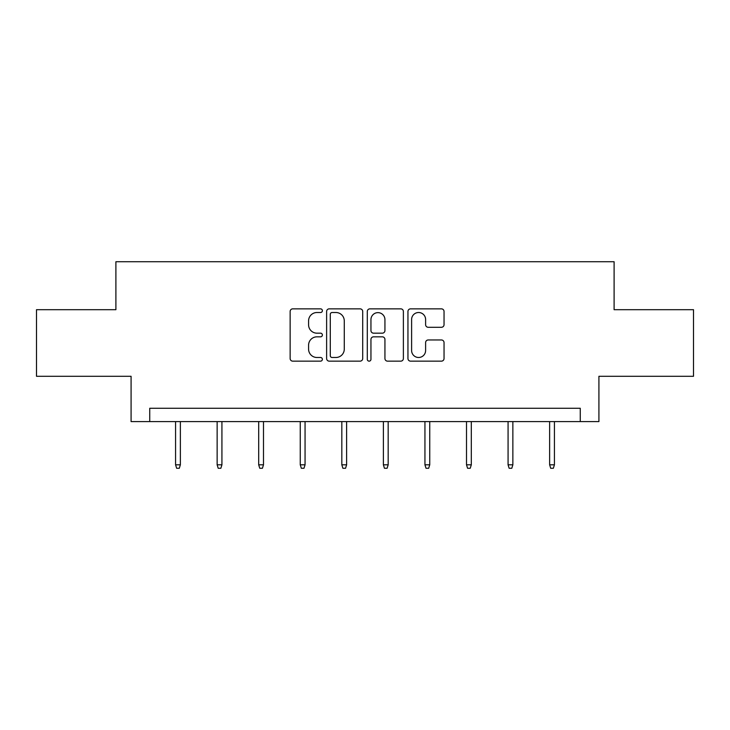 <?xml version="1.0" encoding="UTF-8"?>
<svg xmlns="http://www.w3.org/2000/svg" width="730" height="730" viewBox="0 0 730 730"><rect width="100%" height="100%" fill="white"/><g stroke="black" fill="none" stroke-linecap="round" stroke-linejoin="round"><path stroke-width="1.09" d="M322.377 310.679A1.834 1.834 0 0 0 320.543 308.854L292.757 308.854A2.619 2.619 0 0 0 290.138 311.464L290.138 358.54A2.619 2.619 0 0 0 292.757 361.149L320.543 361.149A1.834 1.834 0 0 0 322.377 359.324A1.834 1.834 0 0 0 320.543 357.49L316.948 357.49A8.368 8.368 0 0 1 308.58 349.123L308.58 345.199A8.368 8.368 0 0 1 316.948 336.831L320.543 336.831A1.834 1.834 0 0 0 322.377 334.997A1.834 1.834 0 0 0 320.543 333.172L316.948 333.172A8.368 8.368 0 0 1 308.58 324.804L308.58 320.881A8.368 8.368 0 0 1 316.948 312.513L320.543 312.513A1.834 1.834 0 0 0 322.377 310.679M441.431 327.286A2.619 2.619 0 0 0 444.041 324.668L444.041 311.464A2.619 2.619 0 0 0 441.431 308.854L410.57 308.854A2.619 2.619 0 0 0 407.951 311.464L407.951 358.54A2.619 2.619 0 0 0 410.57 361.149L441.431 361.149A2.619 2.619 0 0 0 444.041 358.54L444.041 342.589A2.619 2.619 0 0 0 441.431 339.97L428.218 339.97A2.619 2.619 0 0 0 425.608 342.589L425.608 350.491A6.999 6.999 0 0 1 418.609 357.49A6.999 6.999 0 0 1 411.611 350.491L411.611 319.503A6.999 6.999 0 0 1 418.609 312.513A6.999 6.999 0 0 1 425.608 319.503L425.608 324.668A2.619 2.619 0 0 0 428.218 327.286L441.431 327.286M580.268 421.584L598.919 421.584L598.919 376.297L693.5 376.297L693.5 309.693L614.103 309.693L614.103 261.732L115.897 261.732L115.897 309.693L36.5 309.693L36.5 376.297L131.081 376.297L131.081 421.584L580.268 421.584L580.268 408.271L149.732 408.271L149.732 421.584M362.71 311.464A2.619 2.619 0 0 0 360.1 308.854L329.239 308.854A2.619 2.619 0 0 0 326.62 311.464L326.62 358.54A2.619 2.619 0 0 0 329.239 361.149L360.1 361.149A2.619 2.619 0 0 0 362.71 358.54L362.71 311.464M369.9 308.854L400.761 308.854A2.619 2.619 0 0 1 403.38 311.464L403.38 358.54A2.619 2.619 0 0 1 400.761 361.149L387.557 361.149A2.619 2.619 0 0 1 384.938 358.54L384.938 339.45A2.619 2.619 0 0 0 382.328 336.831L373.568 336.831A2.619 2.619 0 0 0 370.95 339.45L370.95 359.324A1.834 1.834 0 0 1 369.115 361.149A1.834 1.834 0 0 1 367.29 359.324L367.29 311.464A2.619 2.619 0 0 1 369.9 308.854M332.113 312.513A1.834 1.834 0 0 0 330.288 314.338L330.288 355.656A1.834 1.834 0 0 0 332.113 357.49L335.909 357.49A8.368 8.368 0 0 0 344.277 349.123L344.277 320.881A8.368 8.368 0 0 0 335.909 312.513L332.113 312.513M384.938 319.64A6.999 6.999 0 0 0 377.948 312.641A6.999 6.999 0 0 0 370.95 319.64L370.95 330.553A2.619 2.619 0 0 0 373.568 333.172L382.328 333.172A2.619 2.619 0 0 0 384.938 330.553L384.938 319.64M180.365 464.8L179.306 468.268L176.642 468.268L175.574 464.8L180.365 464.8L180.365 421.584M175.574 464.8L175.574 421.584M221.929 464.8L220.861 468.268L218.197 468.268L217.138 464.8L221.929 464.8L221.929 421.584M217.138 464.8L217.138 421.584M263.493 464.8L262.426 468.268L259.761 468.268L258.694 464.8L263.493 464.8L263.493 421.584M258.694 464.8L258.694 421.584M305.058 464.8L303.99 468.268L301.326 468.268L300.258 464.8L305.058 464.8L305.058 421.584M300.258 464.8L300.258 421.584M346.613 464.8L345.555 468.268L342.89 468.268L341.822 464.8L346.613 464.8L346.613 421.584M341.822 464.8L341.822 421.584M388.177 464.8L387.11 468.268L384.445 468.268L383.387 464.8L388.177 464.8L388.177 421.584M383.387 464.8L383.387 421.584M429.742 464.8L428.674 468.268L426.01 468.268L424.942 464.8L429.742 464.8L429.742 421.584M424.942 464.8L424.942 421.584M471.306 464.8L470.239 468.268L467.574 468.268L466.507 464.8L471.306 464.8L471.306 421.584M466.507 464.8L466.507 421.584M512.861 464.8L511.803 468.268L509.139 468.268L508.071 464.8L512.861 464.8L512.861 421.584M508.071 464.8L508.071 421.584M554.426 464.8L553.358 468.268L550.694 468.268L549.635 464.8L554.426 464.8L554.426 421.584M549.635 464.8L549.635 421.584"/></g></svg>
